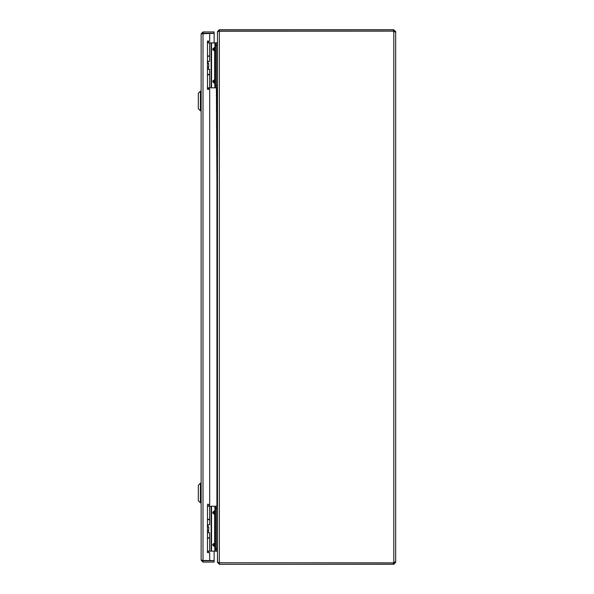 <?xml version="1.0" encoding="UTF-8"?>
<svg xmlns="http://www.w3.org/2000/svg" width="594" height="594" viewBox="0 0 594 594"><rect width="100%" height="100%" fill="white"/><g stroke="black" fill="none" stroke-linecap="round" stroke-linejoin="round"><path stroke-width="0.89" d="M202.539 560.498L209.682 560.558L209.682 552.591L207.454 552.591L207.454 504.707L209.682 504.707L209.682 89.293L207.454 89.293L207.454 41.409L209.682 41.409L209.682 33.442L214.137 33.442L214.137 42.857M202.539 33.502L203.007 33.442L203.007 560.558L201.128 560.194L201.128 33.806L209.682 33.442M202.45 33.806L203.007 33.249L214.137 33.249L214.137 31.928L203.007 31.928L201.128 33.806L201.128 93.852M203.007 33.249L203.007 31.928M201.128 108.108L201.128 560.194L203.007 562.072L214.137 562.072L214.137 560.751L203.007 560.751L203.007 562.072M209.682 560.558L214.137 560.558L214.137 551.15M202.45 560.194L203.007 560.751M200.423 502.843L198.322 500.735L198.322 485.305L200.423 483.197L200.423 502.843L201.128 502.843M200.423 483.197L201.128 483.197M208.813 551.15L207.677 552.591M208.969 551.306L209.363 551.143M208.739 42.924L208.249 41.974M208.969 42.694L209.363 42.924M393.406 29.7L395.678 31.579L393.406 31.022L393.406 29.7L219.357 29.7L217.478 31.579L217.478 42.3L216.921 42.857L209.363 42.857M217.597 562.421L217.478 551.7L216.921 551.143L215.318 551.15L215.318 548.923L216.372 548.923L216.372 551.15M217.449 550.935L217.478 551.499M217.449 43.065L217.478 42.501M217.478 562.421L219.357 564.3L393.406 564.3L393.406 562.978L218.919 562.77M217.478 562.228L217.478 31.772L219.357 31.215L219.357 562.785L217.478 562.228M218.919 31.23L219.357 29.7M219.357 562.785L393.362 562.874A1.247 1.247 0 0 1 393.8 562.214L395.678 562.214L394.357 562.214L393.406 564.3M395.678 31.579L393.8 31.786A1.247 1.247 0 0 1 393.362 31.126L219.357 31.215M219.357 562.978L219.357 564.3M395.129 32.054L395.678 31.786L395.678 562.214L394.735 561.976M395.678 562.214L393.8 564.3M395.678 562.421L394.357 562.421M393.406 562.978L393.8 562.978M395.678 31.786L394.357 31.579M393.8 31.022L393.8 29.7M393.406 31.022L219.357 31.022M217.478 43.065L216.372 43.065M216.372 87.615L217.478 87.615M217.478 506.385L216.372 506.385M216.372 550.935L217.478 550.935M205.925 33.442L207.885 33.442M207.974 40.689C208.546 43.139 208.546 43.139 207.974 40.689C208.546 43.139 208.546 43.139 207.974 40.689M208.331 67.115L207.454 67.419M207.454 42.924L216.372 42.924L216.372 87.83L215.318 87.83L215.318 85.603L216.372 85.603M207.454 55.97L209.623 55.97L209.623 42.924M207.454 74.785L209.623 74.785L209.623 87.83L216.372 87.83M207.454 87.83L209.623 87.83M215.318 83.606L214.842 83.606L214.657 82.692L215.058 81.861L214.657 80.138L213.446 80.97L213.446 81.861L215.318 83.606M216.372 42.924L215.318 42.924L215.318 85.603M214.842 87.83L214.842 83.606L212.815 81.861L212.815 80.97L215.318 79.225L214.657 80.138L214.657 50.616L215.318 51.53L212.815 49.785L212.815 48.894L214.842 47.149L215.318 47.149L213.446 48.894L213.446 49.785L214.657 50.616L215.058 49.785L214.842 42.924M207.974 504.009C208.546 506.459 208.546 506.459 207.974 504.009C208.546 506.459 208.546 506.459 207.974 504.009M208.383 530.524L207.454 530.739M207.454 506.244L216.372 506.244L216.372 548.923M207.454 519.29L209.623 519.29L209.623 506.244M207.454 538.105L209.623 538.105L209.623 551.15L215.318 551.15M207.454 551.15L209.623 551.15M215.318 546.926L214.842 546.926L214.657 546.012L215.058 545.181L214.657 543.458L213.446 544.29L213.446 545.181L215.318 546.926M216.372 506.244L215.318 506.244L215.318 548.923M214.842 551.15L214.842 546.926L212.815 545.181L212.815 544.29L215.318 542.545L214.657 543.458L214.657 513.936L215.318 514.85L212.815 513.105L212.815 512.214L214.842 510.469L215.318 510.469L213.446 512.214L213.446 513.105L214.657 513.936L215.058 513.105L214.842 506.244M207.454 519.646L209.623 519.646L209.623 524.732L207.454 524.732M207.454 537.837L209.623 537.837L209.623 532.751L207.454 532.751M208.694 530.524L208.746 526.96L208.694 530.524L207.454 530.524M208.694 526.96L207.454 526.96M207.454 56.237L209.623 56.237L209.623 61.323L207.454 61.323M207.454 74.428L209.623 74.428L209.623 69.342L207.454 69.342M208.694 67.115L208.746 63.551L208.694 67.115L207.454 67.115M208.694 63.551L207.454 63.551M201.128 110.803L201.128 91.157L200.423 91.157L200.423 110.803L201.128 110.803M200.423 91.157L198.322 93.265L198.322 108.695L200.423 110.803M208.969 506.244L208.969 504.707M208.969 89.293L208.969 87.83M209.363 87.83L209.363 89.293M209.363 504.707L209.363 506.244M216.921 506.385L216.921 87.615M393.8 562.214L393.8 31.786M216.372 45.293L217.478 45.293M217.478 85.388L216.372 85.388M216.372 508.613L217.478 508.613M217.478 548.707L216.372 548.707M211.13 42.924L211.13 87.83M211.531 42.924L211.531 87.83M216.372 45.151L215.318 45.151M212.815 49.785L215.318 49.785M215.318 48.894L212.815 48.894M215.318 80.97L212.815 80.97M212.815 81.861L215.318 81.861M211.13 506.244L211.13 551.15M211.531 506.244L211.531 551.15M216.372 508.471L215.318 508.471M212.815 513.105L215.318 513.105M215.318 512.214L212.815 512.214M215.318 544.29L212.815 544.29M212.815 545.181L215.318 545.181M207.885 33.361L205.925 33.361M208.019 61.323L208.019 63.551M208.509 67.419L208.509 69.342M207.737 89.159L208.509 87.83M216.402 87.615L216.921 180.895M208.019 524.732L208.019 526.96M208.509 530.739L208.509 532.751M207.737 552.479L208.509 551.15"/></g></svg>
